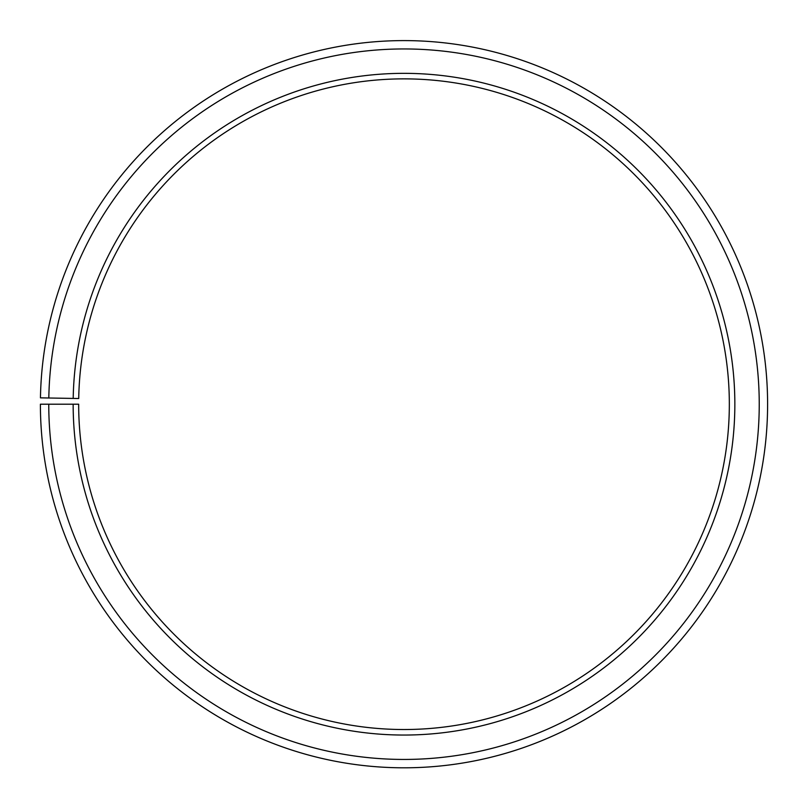 <?xml version="1.0" encoding="UTF-8"?>
<svg xmlns="http://www.w3.org/2000/svg" width="808" height="808" viewBox="0 0 808 808"><rect width="100%" height="100%" fill="white"/><g stroke="black" fill="none" stroke-linecap="round" stroke-linejoin="round"><path stroke-width="0.61" stroke-dasharray="4.04 3.03" d="M73.195 398.425A330.846 330.846 0 0 1 406.889 73.356A330.846 330.846 0 0 1 734.846 404.202A330.846 330.846 0 0 1 404 735.048A330.846 330.846 0 0 1 73.154 404.202L78.669 404.202A325.331 325.331 0 0 0 404 729.523A325.331 325.331 0 0 0 729.331 404.202A325.331 325.331 0 0 0 406.838 78.881A325.331 325.331 0 0 0 78.719 398.516L40.45 397.849A363.6 363.6 0 0 1 407.171 40.612A363.6 363.6 0 0 1 767.6 404.202A363.6 363.6 0 0 1 404 767.802A363.6 363.6 0 0 1 40.4 404.202L48.763 404.202A355.237 355.237 0 0 0 404 759.439A355.237 355.237 0 0 0 759.237 404.202A355.237 355.237 0 0 0 407.101 48.965A355.237 355.237 0 0 0 48.813 398.001M73.154 404.202L48.763 404.202"/><path stroke-width="1.21" d="M729.331 404.202A325.331 325.331 0 0 0 406.838 78.881A325.331 325.331 0 0 0 78.719 398.516L73.195 398.425A330.846 330.846 0 0 1 406.889 73.356A330.846 330.846 0 0 1 734.846 404.202A330.846 330.846 0 0 1 404 735.048A330.846 330.846 0 0 1 73.154 404.202L78.669 404.202A325.331 325.331 0 0 0 404 729.523A325.331 325.331 0 0 0 729.331 404.202M48.813 398.001L40.45 397.849A363.6 363.6 0 0 1 407.171 40.612A363.6 363.6 0 0 1 767.6 404.202A363.6 363.6 0 0 1 404 767.802A363.6 363.6 0 0 1 40.4 404.202L48.763 404.202A355.237 355.237 0 0 0 404 759.439A355.237 355.237 0 0 0 759.237 404.202A355.237 355.237 0 0 0 407.101 48.965A355.237 355.237 0 0 0 48.813 398.001L73.195 398.425M48.763 404.202L73.154 404.202"/></g></svg>
